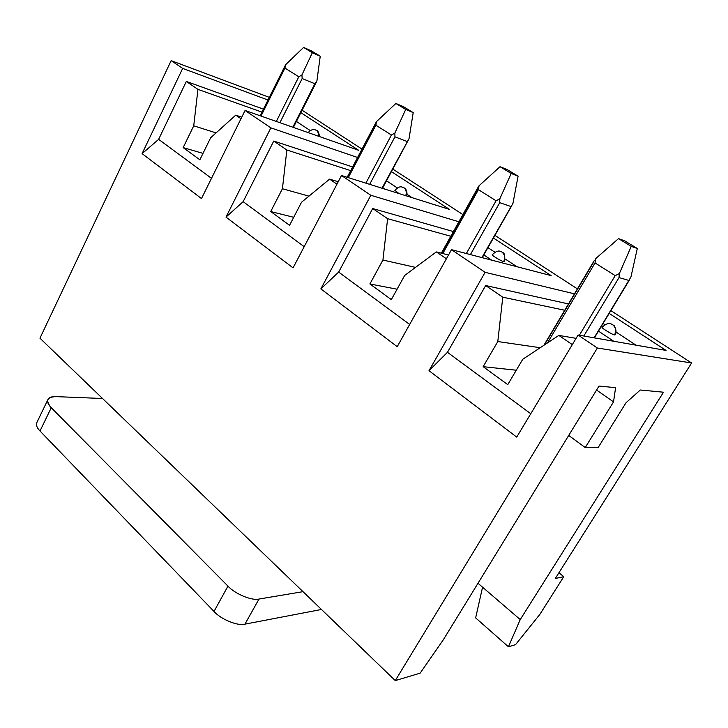 <?xml version="1.0" encoding="UTF-8"?>
<svg xmlns="http://www.w3.org/2000/svg" width="728" height="728" viewBox="0 0 728 728"><rect width="100%" height="100%" fill="white"/><g stroke="black" fill="none" stroke-linecap="round" stroke-linejoin="round"><path stroke-width="1.09" d="M609.181 313.404L666.047 350.423L578.087 335.017L597.351 348.011L691.6 362.99L610.874 310.61L691.6 362.99L597.351 348.011L395.277 680.589L420.138 673.163L443.279 639.848L598.998 386.077L615.597 387.651L613.531 401.883L585.239 447.556L568.714 435.426L585.239 447.556L598.198 447.447L585.239 447.556L613.531 401.883L596.56 390.044L613.531 401.883L615.597 387.651L598.998 386.077L443.279 639.848L420.138 673.163L395.277 680.589L39.949 338.183L171.153 60.633L182.673 68.405L267.995 100.027L182.673 68.405L171.153 60.633L269.324 97.361L171.153 60.633L39.949 338.183L395.277 680.589L597.351 348.011L578.087 335.017L516.725 437.091L429.001 370.716L485.112 272.327L574.474 293.848L485.112 272.327L451.496 249.668L485.112 272.327L429.001 370.716L447.465 352.306L485.676 285.54L568.477 303.94L485.676 285.54L447.465 352.306L530.776 413.731L447.465 352.306L429.001 370.716L516.725 437.091L578.087 335.017L666.047 350.423L609.181 313.404M577.422 288.898L494.922 235.362L577.422 288.898M462.881 214.569L392.774 169.078L462.881 214.569M362.007 149.103L302.102 110.228L362.007 149.103M300.864 112.667L358.695 150.314L245.072 110.474L270.861 127.864L357.594 157.494L270.861 127.864L245.072 110.474L201.483 198.562L142.097 153.635L182.673 68.405L142.097 153.635L158.631 139.357L186.323 81.454L263.454 109.145L186.323 81.454L158.631 139.357L211.493 178.333L158.631 139.357L142.097 153.635L201.483 198.562L245.072 110.474L358.695 150.314L300.864 112.667M391.418 171.617L449.404 209.382L341.514 175.503L370.825 195.268L458.868 221.776L370.825 195.268L341.514 175.503L293.075 267.868L225.989 217.108L270.861 127.864L225.989 217.108L243.143 201.665L273.746 141.05L352.625 166.949L273.746 141.05L243.143 201.665L304.186 246.674L243.143 201.665L225.989 217.108L293.075 267.868L341.514 175.503L449.404 209.382L391.418 171.617M493.411 238.029L551.141 275.621L451.496 249.668L397.224 346.674L320.866 288.889L370.825 195.268L320.866 288.889L338.656 272.09L372.709 208.526L453.398 231.577L372.709 208.526L338.656 272.09L409.664 324.442L338.656 272.09L320.866 288.889L397.224 346.674L451.496 249.668L551.141 275.621L493.411 238.029M508.426 646.783L475.639 617.89L508.426 646.783L520.238 619.574L482.555 587.187L475.639 617.89L482.555 587.187L520.238 619.574L508.426 646.783L515.524 644.662L508.426 646.783M539.839 614.405L515.524 644.662L539.839 614.405L563.772 576.676L555.3 578.487L691.6 362.99L555.3 578.487L563.772 576.676L539.839 614.405M598.198 447.447L626.016 402.766L640.294 390.008L663.508 392.21L520.238 619.574L663.508 392.21L640.294 390.008L626.016 402.766L598.198 447.447M540.221 347.72L497.797 341.541L483.146 366.675L516.288 370.224L483.146 366.675L497.797 341.541L502.775 297.197L485.676 285.54L502.775 297.197L564.719 310.264L502.775 297.197L497.797 341.541L540.221 347.72M507.762 384.648L522.768 359.259L507.762 384.648L483.146 366.675L507.762 384.648M415.506 267.394L382.928 260.042L369.897 283.966L397.069 289.207L369.897 283.966L382.928 260.042L387.624 218.691L372.709 208.526L387.624 218.691L450.787 236.263L387.624 218.691L382.928 260.042L415.506 267.394M391.327 299.618L404.659 275.466L391.327 299.618L369.897 283.966L391.327 299.618M308.954 196.141L282.419 188.734L270.725 211.548L293.702 217.308L270.725 211.548L282.419 188.734L286.859 149.995L273.746 141.05L286.859 149.995L350.687 170.625L286.859 149.995L282.419 188.734L308.954 196.141M289.562 225.298L301.501 202.275L289.562 225.298L270.725 211.548L289.562 225.298M216.061 132.896L193.73 125.817L183.165 147.602L202.985 153.39L183.165 147.602L193.73 125.817L197.943 89.371L186.323 81.454L197.943 89.371L261.962 112.121L197.943 89.371L193.73 125.817L216.061 132.896M199.854 159.787L210.629 137.801L199.854 159.787L183.165 147.602L199.854 159.787M558.94 572.736L563.772 576.676L558.94 572.736M478.005 583.265L482.555 587.187L478.005 583.265M240.995 118.719L235.745 115.142L210.629 137.801L235.745 115.142L240.995 118.719M241.751 117.199L235.745 115.142L241.751 117.199M310.164 130.521L296.405 121.458L310.164 130.521M318.418 136.191C318.682 133.433 317.99 131.477 316.334 130.33C317.99 131.477 318.682 133.433 318.418 136.191M336.973 184.157L329.593 179.133L301.501 202.275L329.593 179.133L336.973 184.157M382.764 187.769L384.73 189.071L382.764 187.769M338.229 181.763L329.593 179.133L338.229 181.763M412.075 197.661L407.252 194.476L412.075 197.661M397.27 187.906L386.495 180.808L397.27 187.906M398.917 193.53L394.949 190.363L398.917 193.53M405.769 195.677C406.806 192.183 406.169 189.544 403.858 187.742C406.169 189.544 406.806 192.183 405.769 195.677M446.401 258.768L436.336 251.906L404.659 275.466L436.336 251.906L446.401 258.768M483.82 254.927L491.618 260.114L483.82 254.927M448.521 254.982L436.336 251.906L448.521 254.982M516.871 266.685L505.414 259.141L516.871 266.685M494.812 252.161L487.951 247.647L494.812 252.161M504.049 260.761L503.649 261.57C503.03 262.071 490.718 255.028 492.355 254.673L492.31 254.755C491.6 255.628 503.139 262.044 503.649 261.57L504.586 261.534C505.095 255.928 504.531 252.971 502.884 252.643L501.51 251.788C500.837 252.088 498.635 248.485 492.31 254.755M503.649 261.57C505.405 257.685 504.822 254.518 501.92 252.07C504.822 254.518 505.405 257.685 503.649 261.57M572.317 344.617L558.822 335.408L522.768 359.259L558.822 335.408L572.317 344.617M598.462 331.122L613.722 341.259L598.462 331.122M576.094 338.338L558.822 335.408L576.094 338.338M635.99 345.163L616.207 332.132L635.99 345.163M604.777 324.597L603.084 323.478L604.777 324.597M614.559 334.871C616.507 330.785 615.833 327.373 612.539 324.633C615.833 327.373 616.507 330.785 614.559 334.871C614.286 335.772 600.163 327.436 602.174 327.145L602.12 327.227C601 328.028 614.405 335.735 614.559 334.871L615.242 334.753C617.59 330.931 613.877 324.661 614.095 325.735L612.266 324.406C611.684 324.797 609.518 320.611 602.12 327.227M320.238 56.229L311.511 50.942L303.585 47.411L312.339 52.725L320.238 56.229L312.339 52.725L301.929 74.929L302.156 78.542L279.907 122.686L302.156 78.542L314.878 83.747L302.156 78.542L301.929 74.929L312.339 52.725L303.585 47.411L285.613 64.719L284.948 68.086L261.006 116.061L284.948 68.086L298.799 76.786L284.948 68.086L285.613 64.719L303.585 47.411L311.511 50.942L320.238 56.229L316.88 81.108L320.238 56.229M292.811 127.218L314.878 83.747L316.88 81.108L314.878 83.747L292.811 127.218M276.331 121.439L298.799 76.786L301.929 74.929L298.799 76.786L276.331 121.439M285.212 65.52L285.613 64.719L285.212 65.52M347.702 177.45L375.493 124.615L347.702 177.45M413.204 112.603L403.412 106.661L395.877 103.458L405.724 109.437L413.204 112.603L405.724 109.437L394.858 133.097L394.94 136.828L369.66 184.339L394.94 136.828L407.016 141.459L394.94 136.828L394.858 133.097L405.724 109.437L395.877 103.458L376.503 121.612L375.866 125.216L348.284 177.632L375.866 125.216L391.436 135.008L375.866 125.216L376.503 121.612L395.877 103.458L403.412 106.661L413.204 112.603L409.045 138.602L413.204 112.603M381.982 188.215L409.045 138.602L381.982 188.215M365.875 183.156L391.436 135.008L394.858 133.097L391.436 135.008L365.875 183.156M375.794 122.905L376.503 121.612L375.794 122.905M441.76 253.271L477.705 188.816L441.76 253.271M518.09 176.194L506.997 169.478L500.036 166.703L511.192 173.473L518.09 176.194L511.192 173.473L499.827 198.799L499.736 202.657L470.415 254.591L499.736 202.657L510.883 206.515L499.736 202.657L499.827 198.799L511.192 173.473L500.036 166.703L479.033 185.786L478.442 189.671L442.806 253.535L478.442 189.671L496.077 200.764L478.442 189.671L479.033 185.786L500.036 166.703L506.997 169.478L518.09 176.194L512.931 203.412L518.09 176.194M481.9 257.585L512.931 203.412L481.9 257.585M466.348 253.535L496.077 200.764L499.827 198.799L496.077 200.764L466.348 253.535M477.932 187.578L479.033 185.786L477.932 187.578M544.426 344.936L593.857 261.78L544.426 344.936M637.309 248.494L624.66 240.822L618.5 238.629L631.24 246.373L637.309 248.494L631.24 246.373L619.346 273.601L619.018 277.586L583.801 336.017L619.018 277.586L628.874 280.426L619.018 277.586L619.346 273.601L631.24 246.373L618.5 238.629L595.586 258.731L595.049 262.954L547.483 342.906L595.049 262.954L615.206 275.621L595.049 262.954L595.586 258.731L618.5 238.629L624.66 240.822L637.309 248.494L630.921 277.022L637.309 248.494M594.121 337.828L630.921 277.022L594.121 337.828M579.351 335.244L615.206 275.621L619.346 273.601L615.206 275.621L579.351 335.244M102.539 398.498L56.011 396.624C46.92 396.942 45.336 400.646 51.26 407.716L227.955 586.113C234.853 593.866 252.043 600.991 259.004 599.044L302.994 591.664L259.004 599.044L244.945 624.142L321.467 609.472L244.945 624.142C237.91 626.298 220.784 619.3 214.014 611.447L227.955 586.113L51.26 407.716L40.004 431.003L214.014 611.447L40.004 431.003C36.627 427.527 35.672 424.506 37.146 421.931L36.536 423.205C36.109 425.616 37.265 428.219 40.004 431.003L51.26 407.716C48.485 404.968 47.293 402.429 47.666 400.1C48.667 397.561 51.451 396.396 56.011 396.624L102.539 398.498M214.014 611.447C220.784 619.3 237.91 626.298 244.945 624.142L259.004 599.044C252.043 600.991 234.853 593.866 227.955 586.113L214.014 611.447M319.683 136.637C317.69 128.019 316.371 131.404 315.897 130.075C315.734 130.321 312.995 127.527 308.135 132.587M406.834 196.014C407.817 190.144 404.34 187.651 404.513 188.088L403.239 187.396C402.375 187.487 400.045 184.766 394.894 190.454M285.604 64.737L260.151 115.761M316.38 82.109L293.375 127.418M376.167 122.186L347.183 177.286M408.262 140.158L382.455 188.361M478.269 186.969L441.359 253.171M511.839 205.569L482.264 257.676M594.266 260.551L543.907 345.281M629.52 279.816L594.366 337.874M36.536 423.205L47.666 400.1"/></g></svg>

